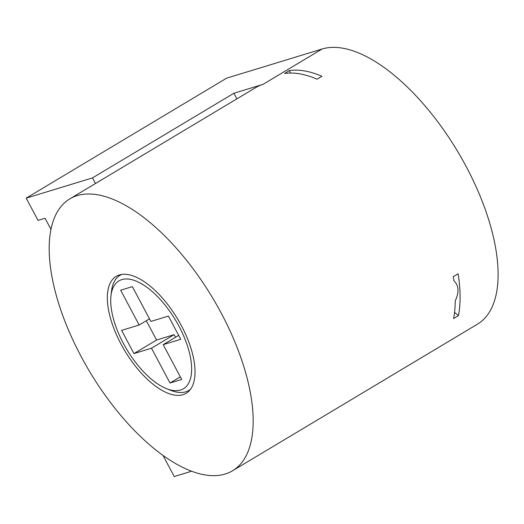 <?xml version="1.0" encoding="UTF-8"?>
<svg xmlns="http://www.w3.org/2000/svg" width="524" height="524" viewBox="0 0 524 524"><rect width="100%" height="100%" fill="white"/><g stroke="black" fill="none" stroke-linecap="round" stroke-linejoin="round"><path stroke-width="0.79" d="M146.32 320.727L156.578 340.024L174.125 334.666L175.514 337.266M174.125 334.666L151.495 348.211L169.999 383.011L180.315 376.835M178.671 335.38L163.193 344.641L180.747 339.283L168.407 316.083L150.86 321.441L132.356 286.641L120.658 290.211L139.161 325.011L121.614 330.369L133.948 353.569L151.495 348.211M133.948 353.569L156.578 340.024M149.478 318.841L139.161 325.011M110.983 295.765A62.847 28.434 -120.9 0 1 137.367 281.637A62.847 28.434 -120.9 0 1 179.025 326.321A62.847 28.434 59.1 0 1 166.619 388.703A62.847 28.434 59.1 0 1 123.337 343.331A62.847 28.434 -120.9 0 1 110.983 295.765L111.514 291.206A67.072 30.346 -120.9 0 1 119.963 275.342A67.072 30.346 -120.9 0 1 121.751 274.438M169.999 383.011L181.697 379.441L163.193 344.641M190.5 389.293A67.072 30.346 59.1 0 1 188.863 390.439A67.072 30.346 59.1 0 1 170.889 390.393L166.619 388.703M119.354 274.969A68.127 30.824 59.1 0 1 179.536 322.28A68.127 30.824 59.1 0 1 186.171 393.282A68.127 30.824 59.1 0 1 183.007 394.683A68.127 30.824 59.1 0 1 122.819 347.373A68.127 30.824 59.1 0 1 116.184 276.371A68.127 30.824 59.1 0 1 119.354 274.969M77.166 195.629A158.438 71.683 59.1 0 1 217.133 305.656A158.438 71.683 59.1 0 1 232.558 470.768A158.438 71.683 59.1 0 1 225.196 474.024A158.438 71.683 59.1 0 1 85.229 363.997A158.438 71.683 59.1 0 1 69.803 198.884A158.438 71.683 59.1 0 1 77.166 195.629M69.803 198.884L255.692 87.606A158.438 71.683 59.1 0 1 263.055 84.351L233.901 93.252L92.506 177.891L26.2 198.144L226.637 78.155L322.103 49.007A158.438 71.683 59.1 0 1 462.063 159.034A158.438 71.683 59.1 0 1 477.488 324.146L232.558 470.768M289.464 70.57L284.617 73.471A158.438 71.683 59.1 0 1 317.079 79.19L321.926 76.288A158.438 71.683 -120.9 0 0 289.464 70.57L290.401 73.032M458.12 273.783L453.267 276.692A158.438 71.683 59.1 0 1 453.856 280.694C458.847 285.351 459.306 292.091 455.238 300.914A158.438 71.683 59.1 0 1 453.614 318.546L458.461 315.644A158.438 71.683 -120.9 0 0 458.12 273.783M233.901 93.252L236.887 98.866M26.2 198.144L38.042 220.414L45.064 218.272L50.959 229.355M92.506 177.891L95.492 183.505M162.99 455.402L174.23 476.539L191.607 471.233M454.557 312.383L458.461 315.644M263.055 84.351L322.103 49.007M190.264 389.601L188.863 390.439M121.372 274.497L119.963 275.342"/></g></svg>
